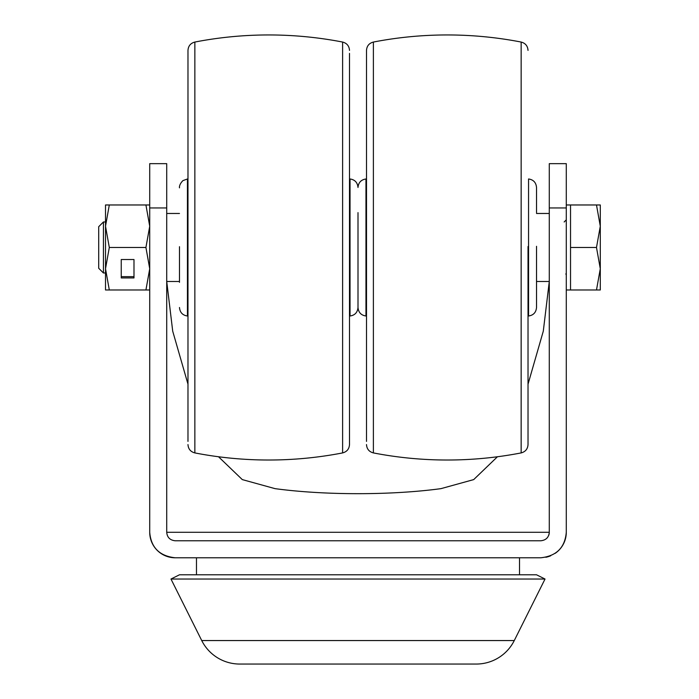 <?xml version="1.0" encoding="UTF-8"?>
<svg xmlns="http://www.w3.org/2000/svg" width="699" height="699" viewBox="0 0 699 699"><rect width="100%" height="100%" fill="white"/><g stroke="black" fill="none" stroke-linecap="round" stroke-linejoin="round"><path stroke-width="1.05" d="M201.731 640.555A42.508 42.508 0 0 0 239.748 664.05L476.255 664.05A42.508 42.508 0 0 0 514.272 640.555L545.028 579.034L170.975 579.034L201.731 640.555L514.272 640.555M247.481 664.05L468.522 664.05M545.028 579.034L536.526 574.788L179.477 574.788L170.975 579.034M519.523 574.788L519.523 557.785M196.471 574.788L196.471 557.785M149.717 207.953L166.72 207.953L166.72 163.653L149.717 163.653L149.717 532.28C150.993 547.544 159.494 556.046 175.222 557.785L540.781 557.785C556.474 556.081 564.975 547.579 566.286 532.28A25.505 25.505 0 0 1 555.128 553.363A25.505 25.505 0 0 0 566.286 532.28L566.286 163.653L549.283 163.653L549.283 532.28C548.846 537.365 546.015 540.205 540.781 540.781L175.222 540.781C169.988 540.213 167.157 537.374 166.72 532.28L549.283 532.28A8.502 8.502 0 0 1 548.654 535.478A8.502 8.502 0 0 0 549.283 532.28M497.435 456.762L473.695 479.601L440.955 488.645C391.309 495.355 324.694 495.355 275.048 488.645L242.3 479.601L218.621 456.858M187.979 384.179L172.723 331.239L166.729 281.487L179.477 281.487M536.526 281.487L549.283 281.487L543.289 331.195L528.025 384.17M166.72 207.953L166.72 532.28M550.707 555.775A25.505 25.505 0 0 1 545.84 557.278A25.505 25.505 0 0 0 550.707 555.775M149.717 532.28A25.505 25.505 0 0 0 175.222 557.785M358.002 246.695L358.002 307.508C357.521 312.47 354.865 315.301 350.033 315.992L350.033 178.979C354.865 179.669 357.521 182.491 358.002 187.463C358.438 182.544 361.095 179.713 365.97 178.979L365.97 315.992C361.138 315.301 358.482 312.47 358.002 307.508M349.5 316.027L349.5 53.386L349.5 441.357L349.5 316.027L350.033 315.992M194.855 42.054L194.855 452.917A387.875 387.875 0 0 0 342.615 452.917L342.615 42.054A387.875 387.875 0 0 0 194.855 42.054C190.574 43.198 188.284 45.977 187.979 50.398L187.979 441.392L187.979 316.027L187.446 315.992C182.605 315.301 179.949 312.47 179.477 307.508M179.477 282.344L179.477 246.695M145.925 289.989L149.717 268.739L145.925 247.481L109.306 247.481L105.514 226.231L109.306 204.973L105.514 204.973L105.514 289.989L149.717 289.989M109.306 247.481L105.514 268.739L109.306 289.989M121.242 277.94L133.99 277.94L133.99 259.53L121.242 259.53L121.242 277.94M145.925 247.481L149.717 226.231L145.925 204.973L149.717 204.973M109.306 204.973L145.925 204.973M121.242 259.53L121.242 276.664L133.99 276.664L133.99 259.53M103.426 272.986L103.426 221.976L98.708 226.694L98.708 268.276L103.426 272.986L105.514 272.986M566.286 289.989L570.533 289.989L570.533 204.973L596.492 204.973L600.292 226.231L600.292 204.973L596.492 204.973M600.292 268.739L600.292 226.231L596.492 247.481L600.292 268.739L600.292 289.989L596.492 289.989L600.292 268.739M570.533 247.481L596.492 247.481M570.533 289.989L596.492 289.989M536.526 282.344L536.526 247.481M528.025 246.511L528.025 444.573C527.719 448.994 525.43 451.772 521.148 452.917A387.875 387.875 0 0 1 373.388 452.917L373.388 42.054C369.107 43.198 366.809 45.977 366.503 50.398L366.503 441.392L366.503 316.027L365.97 315.992M521.148 452.917L521.148 42.054A387.875 387.875 0 0 0 373.388 42.054M358.002 247.481L358.002 212.627M549.283 207.953L566.286 207.953M179.477 187.463C179.73 189.097 178.149 185.384 182.928 180.622L187.446 178.979L187.446 315.992M536.526 246.31L536.526 307.508C536.054 312.47 533.398 315.301 528.558 315.992L528.558 178.979C533.398 179.669 536.054 182.491 536.526 187.463L536.526 212.627M349.5 246.214L349.5 444.573C349.194 448.994 346.896 451.772 342.615 452.917M194.855 452.917C190.574 451.772 188.284 448.994 187.979 444.573M342.615 42.054C346.896 43.198 349.194 45.977 349.5 50.398M564.163 221.976L566.286 219.853M103.426 221.976L105.514 221.976M566.286 204.973L570.533 204.973M565.858 273.842L566.286 275.109M166.72 213.475L179.477 213.475M536.526 213.475L549.283 213.475M373.388 452.917C369.107 451.772 366.809 448.994 366.503 444.573M521.148 42.054C525.43 43.198 527.719 45.977 528.025 50.398M528.558 315.992L528.025 316.027"/></g></svg>
